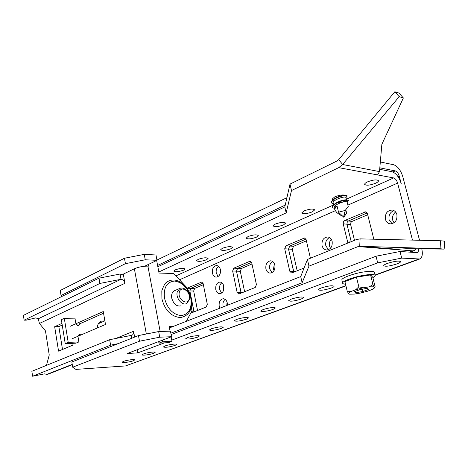 <?xml version="1.0" encoding="UTF-8"?>
<svg xmlns="http://www.w3.org/2000/svg" width="468" height="468" viewBox="0 0 468 468"><rect width="100%" height="100%" fill="white"/><g stroke="black" fill="none" stroke-linecap="round" stroke-linejoin="round"><path stroke-width="0.7" d="M223.242 306.885L223.049 306.154C222.604 303.205 223.306 300.947 225.166 299.385C223.306 300.947 222.604 303.205 223.049 306.154L223.242 306.885M220.171 273.64L220.323 269.299M218.17 276.524L216.274 273.183C215.83 270.159 216.585 267.854 218.533 266.28C216.585 267.854 215.83 270.159 216.274 273.183L218.17 276.524M387.41 263.408C384.983 264.332 383.748 265.093 383.707 265.689C385.404 266.754 389.785 266.175 396.852 263.946C399.333 263.016 400.596 262.244 400.649 261.63C398.935 260.565 394.518 261.162 387.41 263.408M321.311 287.943C319.375 288.68 318.386 289.288 318.345 289.768C320.089 290.745 324.318 290.195 331.046 288.124C333.023 287.381 334.041 286.761 334.088 286.27C332.333 285.293 328.074 285.849 321.311 287.943M291.283 299.093L288.621 300.725C290.382 301.655 294.547 301.123 301.117 299.116L303.849 297.455C302.076 296.525 297.888 297.069 291.283 299.093M263.039 309.576L260.641 311.045C262.425 311.934 266.52 311.407 272.938 309.471L275.406 307.973C273.61 307.084 269.492 307.616 263.039 309.576M236.422 319.457L234.252 320.779C236.053 321.621 240.09 321.106 246.361 319.235L248.59 317.883C246.782 317.041 242.722 317.567 236.422 319.457M211.29 328.782L209.319 329.981C211.144 330.782 215.122 330.273 221.253 328.454L223.277 327.237C221.446 326.436 217.45 326.951 211.29 328.782M187.522 337.603L185.732 338.692C187.574 339.446 191.494 338.943 197.496 337.182L199.333 336.077C199.672 335.041 191.365 336.112 187.522 337.603M394.044 222.832L392.722 220.212C392.067 216.813 393.038 214.081 395.63 212.016M392.085 223.757L389.095 219.767C388.446 215.181 390.084 212.139 394.003 210.635C390.084 212.139 388.446 215.181 389.095 219.767L392.085 223.757M330.478 248.303L329.548 246.127C329.022 243.477 329.595 241.184 331.256 239.247M328.495 249.696L325.816 245.846C325.237 241.903 326.477 239.142 329.536 237.557C326.477 239.142 325.237 241.903 325.816 245.846L328.495 249.696M274.043 270.662L273.511 269.118L274.359 263.583M272.072 272.639L269.72 268.96C269.205 265.543 270.159 263.034 272.569 261.436C270.159 263.034 269.205 265.543 269.72 268.96L272.072 272.639M223.616 290.242L223.686 285.65M221.674 293.079L219.65 289.593C219.199 286.609 219.931 284.328 221.838 282.76C219.931 284.328 219.199 286.609 219.65 289.593L221.674 293.079M123.4 361.407L122.037 362.232C121.703 363.15 129.905 362.08 133.31 360.764L134.714 359.927C135.076 359.003 126.793 360.079 123.4 361.407M165.017 345.957L163.385 346.946C165.245 347.66 169.112 347.162 174.979 345.454L176.658 344.448C177.003 343.454 168.702 344.524 165.017 345.957M143.67 353.884L142.178 354.785C141.857 355.738 150.07 354.674 153.615 353.305L155.148 352.386C155.505 351.427 147.209 352.503 143.67 353.884M421.785 248.847C422.92 254.194 422.247 257.575 419.773 258.985L401.708 258.102L377.688 262.858L171.774 340.113M164.455 342.863L137.68 352.907L137.112 349.766M377.688 262.858L376.026 256.224L171.095 334.544M226.769 305.505L227.079 302.164M354.504 240.336L350.643 224.611L350.941 222.452L352.053 221.411L367.702 214.754M297.186 270.773L292.289 249.292L293.541 246.308L306.4 240.839M244.629 291.71L240.295 271.288L241.418 268.486L251.983 263.993M197.531 310.477L193.67 291.008L194.682 288.376L203.352 284.684M380.326 161.992L393.676 164.754C397.695 166.198 400.743 170.194 402.813 176.734L419.533 240.265M347.888 243.021L343.208 223.803L346.946 224.207L351.216 241.669L346.946 224.207L347.244 222.037L348.356 220.99L367.181 212.94L348.356 220.99L352.053 221.411M304.065 268.029L292.079 272.809L291.459 272.914L289.774 271.229L293.582 271.381L293.857 272.101L288.516 249.034L289.774 246.033L305.943 239.119L289.774 246.033L293.541 246.308M237.118 292.348L232.637 271.001L233.76 268.182L249.625 261.366L250.222 261.261L251.737 262.852L256.429 284.602L255.247 287.481L239.171 293.886L238.686 293.974L237.118 292.348L240.967 292.389L241.213 293.073L236.486 271.147L237.609 268.334L251.579 262.361L237.609 268.334L241.418 268.486M191.804 311.226L193.846 311.202L194.062 311.858L189.85 290.961L190.862 288.317L202.995 283.134L190.862 288.317L194.682 288.376M379.817 167.836L395.279 170.902C397.01 171.504 398.321 173.224 399.216 176.044L401.234 183.743C399.151 177.144 396.074 173.137 392.014 171.721L379.688 169.305M285.234 205.089L157.587 265.432M286.913 197.701L156.938 260.044M144.238 254.376L145.25 259.781L125.442 263.665L61.045 295.495L60.232 290.476L124.459 258.248L144.238 254.376L155.973 254.978L156.991 260.319L144.671 266.222M145.25 259.781L156.991 260.319M61.045 295.495L61.916 296.425M99.696 322.007L101.819 322.177M78.051 336.896L78.881 341.933L75.892 343.184L65.227 343.647L61.361 319.679L64.303 318.328L74.956 318.141L75.781 323.125M77.033 325.161L77.015 324.347M97.426 327.933C97.438 324.693 98.596 322.446 100.912 321.206L104.803 320.884M75.939 323.721C76.688 325.254 77.7 325.81 78.987 325.4L79.981 323.031M78.881 341.933L68.205 342.377L64.303 318.328M81.216 334.872L79.086 334.474L78.016 336.24M418.269 248.812C418.597 250.848 418.275 252.129 417.31 252.656L400.005 251.486L401.708 258.102M345.881 285.626L125.541 365.929L345.94 285.872M159.717 337.188L139.499 341.219L72.686 367.204L71.838 361.992L138.475 335.574L158.664 331.555L159.717 337.188L171.51 336.714L127.278 353.498L137.68 352.907M72.686 367.204L75.898 369.398L125.541 365.929M376.026 256.224L400.005 251.486M158.664 331.555L170.451 331.151L171.51 336.714M125.442 263.665L124.459 258.248M139.499 341.219L138.475 335.574M68.205 342.377L65.227 343.647M219.925 308.178L219.194 306.177C218.79 301.837 220.147 299.356 223.265 298.73C225.278 298.917 226.623 300.339 227.296 302.989L227.436 305.241M220.393 269.591C220.773 274.032 219.375 276.547 216.198 277.132C214.297 276.916 213.039 275.553 212.425 273.055C212.045 268.603 213.455 266.099 216.661 265.537C218.527 265.765 219.773 267.123 220.393 269.591M375.535 183.263C369.802 185.392 366.169 185.749 364.636 184.334C364.613 183.614 365.578 182.795 367.538 181.871C373.294 179.718 376.951 179.355 378.495 180.771C378.513 181.508 377.524 182.339 375.535 183.263M346.004 197.49L347.285 195.916L344.302 195.267C341.026 195.519 337.662 196.724 334.216 198.877L332.725 201.123L332.221 199.04L334.813 196.841C339.423 195.045 342.909 194.548 345.273 195.343M312.32 211.881C306.844 213.858 303.334 214.186 301.778 212.864L304.112 210.887C309.605 208.892 313.139 208.558 314.701 209.88L312.32 211.881M283.514 224.921C278.162 226.828 274.704 227.144 273.142 225.869L275.243 224.096C280.613 222.177 284.088 221.85 285.661 223.125L283.514 224.921M256.359 237.212C251.129 239.049 247.724 239.359 246.145 238.136L248.046 236.539C253.299 234.684 256.721 234.369 258.301 235.591L256.359 237.212M230.724 248.812C225.599 250.591 222.247 250.895 220.662 249.725L222.382 248.28C227.524 246.49 230.894 246.18 232.485 247.35L230.724 248.812M206.482 259.787C201.462 261.507 198.157 261.805 196.56 260.682L198.128 259.377C203.159 257.646 206.476 257.341 208.079 258.465L206.482 259.787M183.514 270.182C178.606 271.844 175.348 272.142 173.739 271.066L175.161 269.884C180.092 268.211 183.362 267.907 184.971 268.983L183.514 270.182M396.893 214.572C397.396 220.34 395.15 223.441 390.154 223.879C387.779 223.452 386.205 221.931 385.433 219.316C384.942 213.513 387.223 210.424 392.283 210.05C394.588 210.501 396.127 212.01 396.893 214.572M332.151 241.371C332.631 246.572 330.759 249.444 326.541 250C324.283 249.678 322.78 248.198 322.048 245.56C321.58 240.336 323.476 237.469 327.74 236.96C329.952 237.305 331.42 238.774 332.151 241.371M274.874 265.087C275.307 269.837 273.721 272.511 270.106 273.113C267.988 272.862 266.579 271.428 265.888 268.802C265.455 264.04 267.064 261.372 270.715 260.799C272.797 261.062 274.178 262.495 274.874 265.087M223.827 286.217C224.225 290.599 222.856 293.103 219.72 293.717C217.749 293.518 216.438 292.131 215.795 289.54C215.403 285.147 216.783 282.654 219.948 282.058C221.891 282.268 223.183 283.655 223.827 286.217M169.457 327.91L300.719 276.594L307.417 259.447L308.968 266.146L358.108 246.572L412.63 250.86L414.121 250.632L415.917 248.783M307.417 259.447L356.388 239.569L360.103 238.879L440.528 240.757L440.084 248.754L444.155 249.105L444.6 241.16L440.528 240.757M158.833 271.978L286.176 212.881L291.488 190.54L338.703 167.649L342.635 164.502L399.198 96.654L403.363 97.958L399.011 93.097L394.834 91.769L399.198 96.654M291.488 190.54L290.002 184.111L337.054 160.945L338.727 159.594L394.834 91.769M286.176 212.881L284.813 206.932L157.839 266.737M284.813 206.932L290.002 184.111M412.489 240.102L397.601 183.087C396.7 180.239 395.378 178.519 393.629 177.928L377.577 174.921L379.49 171.598L381.865 144.302L403.363 97.958M300.719 276.594L302.129 282.783L308.968 266.146M302.129 282.783L170.838 333.187M350.643 224.611L346.946 224.207L347.121 222.288L348.356 220.99L344.618 220.568L365.695 211.805L367.38 213.484L373.446 237.674L373.435 239.189M295.478 271.452L293.582 271.381L288.516 249.034L289.774 246.033L285.96 245.758L304.51 237.996L306.119 239.634L310.43 258.225M242.88 292.406L240.967 292.389L236.486 271.147L237.609 268.334L233.76 268.182M195.759 311.179L193.846 311.202L189.85 290.961L190.862 288.317L187.492 288.27M343.208 223.803L343.383 221.867L344.618 220.568M289.774 271.229L284.708 248.777L285.96 245.758M187.346 288.112L201.72 282.052L203.135 283.596L207.301 304.305L206.242 307.008L191.821 312.747L190.985 312.729M440.084 248.754L359.705 246.285L358.108 246.572M396.718 249.608L396.729 249.216L407.353 248.689L444.155 249.105M46.472 365.362L49.239 355.019L45.466 330.894L39.429 323.464L124.938 283.304L123.283 274.119L134.374 268.772C138.528 267.006 143.038 266.122 147.906 266.116L148.432 266.134L148.134 264.56M80.016 323.68L103.557 313.238M62.496 349.467L58.833 326.6L62.226 325.067M72.751 343.319L73.031 345.056L58.553 351.123L54.662 326.711L61.957 323.388M69.984 326.383L103.264 311.536L105.499 324.476L72.013 338.809M134.632 337.095L133.579 331.274L115.666 338.516M169.416 327.682L170.077 327.664M170.077 331.163L169.164 326.383L173.692 326.249M187.849 289.628L187.604 288.387L173.593 273.517L159.038 273.055L156.651 260.483M186.293 321.323L192.02 310.828L191.324 307.271M162.308 340.207L162.601 341.745L172.002 341.318L171.153 336.849M158.675 341.581L158.962 343.12L168.363 342.675L172.002 341.318M158.962 343.12L162.601 341.745M54.662 326.711L58.833 326.6M72.277 364.689L48.216 374.131L46.864 374.365L44.442 373.873L32.602 376.231L110.606 345.162L109.664 339.709L131.982 335.246C133.304 334.526 133.836 333.204 133.579 331.274M131.087 335.451L131.596 338.3M32.602 376.231L31.859 371.294L109.664 339.709M118 343.688L110.606 345.162M124.938 283.304C124.318 280.911 123.008 279.571 121.013 279.285L120.071 274.026L123.441 275.003M38.241 318.784L121.013 279.285L99.906 283.438L24.125 320.182L26.261 320.147L35.79 317.883L38.241 318.784L39.429 323.464M99.906 283.438L98.994 278.167L23.4 315.391L24.125 320.182M98.994 278.167L120.071 274.026M342.465 215.988L340.055 214.976L336.679 212.501L334.801 209.699L335.603 206.745L337.036 205.99L338.545 212.203L345.232 210.413L348.221 206.511L347.092 201.913L345.858 201.591C342.471 201.573 333.614 205.154 334.246 207.423L334.287 207.593M347.121 202.03L348.408 200.474L345.425 199.83C342.114 200.105 338.727 201.322 335.275 203.481L333.824 205.668L334.474 206.523M335.152 204.229L334.585 204.083M333.187 203.042L333.146 202.872C332.508 200.573 341.347 196.975 344.735 197.022L345.975 197.361L346.607 199.941M345.793 209.682L346.659 213.215L343.723 217.205L344.185 213.39L346.092 209.26M337.206 202.697C342.611 202.234 345.764 201.392 346.659 200.164M346.677 195.63C342.734 195.448 338.194 196.852 333.058 199.854C330.671 201.802 330.777 203.13 333.38 203.849M347.841 200.199C343.881 200.023 339.3 201.451 334.105 204.469C331.771 206.382 331.894 207.681 334.48 208.371M335.603 206.745L337.059 206.09M345.232 210.413L343.723 217.205L338.545 212.203M341.897 280.151L341.851 279.94C341.324 277.957 353.697 273.423 364.005 271.908C370.574 270.972 374.061 271.142 374.47 272.417L375.213 275.389M345.53 284.17C343.635 284.076 342.664 283.719 342.605 283.093C342.085 281.157 354.487 276.652 364.8 275.125C371.37 274.178 374.856 274.33 375.26 275.582L372.885 277.758M354.522 291.652L355.762 292.675L362.782 291.552L368.655 289.394L367.52 288.335L360.407 289.47L354.522 291.652M354.188 294.103L349.403 294.179L348.35 293.354L350.971 291.5L355.779 289.71L363.379 287.767L369.223 286.837L373.99 286.808L374.88 287.68L372.072 289.552L367.281 291.307L359.886 293.19L354.188 294.103M374.88 287.68L375.108 286.714L372.756 277.243L370.58 274.944L356.47 277.138L344.916 281.601L347.209 291.16L350.971 291.5M350.321 242.032L349.731 241.833L349.034 242.553L349.731 241.833L349.584 242.33M348.35 293.354L347.209 291.16M369.223 286.837L372.961 284.567L370.58 274.944M372.961 284.567L373.99 286.808M355.779 289.71L358.827 286.814L356.47 277.138M358.827 286.814L363.379 287.767M362.203 289.183L362.782 291.552M355.434 291.312L355.762 292.675M179.314 292.289C177.366 299.497 187.826 306.236 189.201 298.742C191.09 291.646 180.812 284.848 179.314 292.289M189.23 295.7L189.288 299.859L186.586 303.568C182.134 305.996 175.547 297.9 177.226 291.997L179.835 288.399C182.614 287.387 185.205 288.54 187.609 291.856M98.771 323.499L98.374 323.68M174.728 290.61L174.424 290.745C172.107 292.079 171.224 294.577 171.768 298.221C173.646 304.218 176.764 306.751 181.128 305.815M416.426 248.789L415.795 249.029M399.216 176.044L397.975 176.6M395.279 170.902L392.898 171.984M418.374 259.208L375.108 274.973M188.61 290.944L193.67 291.008M232.637 271.001L240.295 271.288M284.708 248.777L292.289 249.292M338.703 167.649L377.577 174.921M393.629 177.928L346.419 199.169M333.485 204.984L175.851 275.909M412.63 250.86L409.108 252.176M397.601 183.087L347.882 205.13M335.187 210.758L179.507 279.788M412.425 239.832L411.764 240.084M201.246 282.145L202.176 282.169M249.625 261.366L250.784 261.425M303.744 238.118L305.212 238.247M364.695 211.945L366.584 212.191M379.49 171.598L342.635 164.502L338.727 159.594M396.729 249.216L359.705 246.285L360.103 238.879M146.344 334.006L134.374 268.772M160.15 331.502L147.906 266.116M46.864 374.365L72.23 364.402M164.496 298.198C163.396 287.656 166.737 281.941 174.523 281.057C182.59 282.321 188.019 288.066 190.809 298.286C192.067 308.552 188.867 314.32 181.21 315.59C172.984 314.601 167.415 308.804 164.496 298.198M419.539 259.073L375.172 275.231M413.876 250.719L409.839 252.229M334.801 209.699L334.246 207.423M333.824 205.668L333.146 202.872M333.058 199.854L334.216 198.877M334.105 204.469L335.275 203.481M341.851 279.94L342.605 283.093M179.835 288.399L174.424 290.745M104.873 320.855L98.467 323.634M191.289 298.403C189.037 289.282 184.211 283.31 176.822 280.484C172.809 279.449 169.264 280.156 166.175 282.596C164.988 283.31 163.531 286.047 161.817 290.815L161.916 298.923C165.005 310.348 171.142 316.567 180.326 317.567C189.043 315.941 192.699 309.564 191.295 298.426"/></g></svg>

